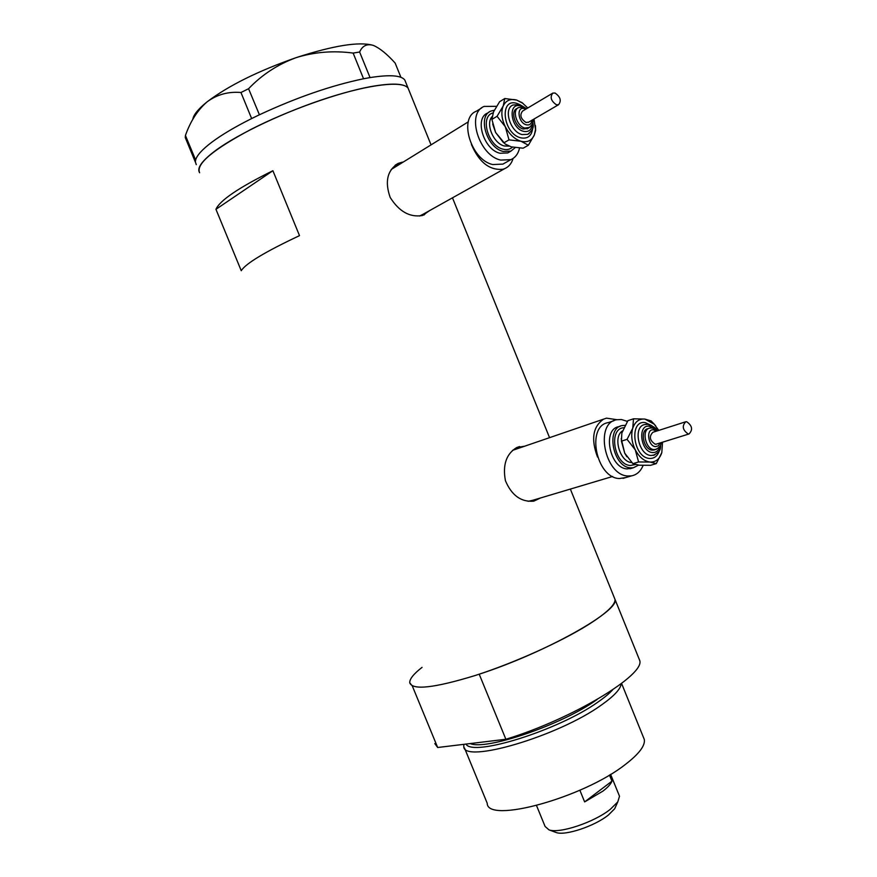 <?xml version="1.0" encoding="UTF-8"?>
<svg xmlns="http://www.w3.org/2000/svg" width="877" height="877" viewBox="0 0 877 877"><rect width="100%" height="100%" fill="white"/><g stroke="black" fill="none" stroke-linecap="round" stroke-linejoin="round"><path stroke-width="1.32" d="M471.431 144.519C479.105 162.333 489.618 170.576 502.959 169.239L504.692 168.647C508.813 166.849 511.609 163.44 513.111 158.419M468.307 121.837L391.219 169.48M616.959 419.699L606.489 418.154L603.628 419.129C592.863 426.595 590.824 439.234 597.533 457.038M603.672 419.107L512.53 450.361M528.129 501.326L532.854 500.252M402.444 162.124L398.07 163.44C387.261 170.39 384.641 181.736 390.199 197.468C399.156 211.631 409.932 217.639 422.528 215.501L429.818 210.48M423.964 215.018L426.913 212.102M399.188 164.109L395.088 165.293M523.832 446.316L516.696 447.555C506.259 453.902 502.499 464.953 505.426 480.695C511.653 495.417 521.102 502.236 533.764 501.162L540.594 497.939M533.468 501.205L537.064 499.002M520.587 447.423L516.432 447.687M241.241 270.708C245.713 263.517 265.139 251.82 299.506 235.639L272.9 170.719C238.741 187.612 219.754 200.482 215.95 209.307L241.241 270.708M434.806 743.586L437.667 747.5L412.267 685.869L409.767 682.832C412.552 690.429 434.367 687.985 475.213 675.498C514.097 663.012 561.181 641.767 588.533 624.556C606.544 613.078 615.38 604.713 615.029 599.473L614.273 597.61L615.029 599.473C619.798 610.787 545.538 652.696 479.215 674.194L505.876 739.256C572.549 718.997 645.604 674.577 639.684 660.392L570.357 489.081M199.627 172.758C195.714 164.131 212.925 149.616 251.282 129.237C288.292 110.338 337.809 92.732 370.258 86.702C391.734 82.866 404.352 83.337 408.079 88.117L408.967 90.298L408.079 88.117C402.916 80.717 371.212 83.951 328.469 97.632C285.781 111.269 238.467 133.578 215.479 150.592C201.885 160.809 196.601 168.198 199.627 172.758M272.9 170.719L215.95 209.307M419.557 216.049L423.087 214.24M405.711 82.241L404.79 79.993C401.238 75.323 389.662 74.523 370.05 77.593L363.407 78.798C331.254 85.497 296.59 97.49 259.417 114.777L251.546 118.614C235.08 126.88 221.892 134.707 211.982 142.085C202.28 149.397 196.843 155.382 195.648 160.031L195.352 162.059L185.266 137.579L185.431 135.464C190.495 121.136 197.742 109.91 207.18 101.787C217.057 94.53 228.316 91.427 240.956 92.502L248.575 88.73C261.872 74.797 277.68 64.449 295.998 57.685C314.437 51.973 333.49 50.438 353.135 53.08L359.625 52.017C362.344 45.845 366.794 43.609 372.966 45.297L373.788 45.593C380.059 48.399 387.185 54.221 395.143 63.067L400.921 77.319M359.625 52.017L370.05 77.593M369.995 77.571L367.825 77.965M248.575 88.73L259.417 114.777M259.263 114.832L256.676 116.093M185.431 135.464L195.648 160.031M195.571 160.085L195.494 160.754M365.742 78.349L363.549 78.744L353.135 53.08M254.209 117.288L251.633 118.548L240.956 92.502M195.428 161.401L195.352 162.059M192.852 119.042C193.762 114.448 198.542 108.693 207.18 101.787C228.393 85.727 257.991 71.026 295.998 57.685C333.348 45.56 359 41.438 372.966 45.297L374.15 45.736M195.428 162.07L196.284 164.657M465.994 744.08C472.462 757.169 559.044 730.124 598.081 701.973C604.494 697.533 609.362 693.477 612.672 689.815M621.212 683.72C620.686 688.971 614.075 696.075 601.381 705.042C558.156 736.428 462.464 764.316 463.801 746.305L463.79 744.343M643.422 737.294L644.299 739.475C645.351 745.582 639.081 753.88 625.487 764.36C583.227 797.862 487.009 823.985 487.217 803.255L464.47 747.917M638.741 658.046L639.684 660.392M409.767 682.832C409.438 679.16 413.527 674.007 422.045 667.364M437.667 747.5L505.876 739.256M616.235 805.316L614.7 808.726L608.419 815.007C594.749 826.145 565.128 836.011 556.139 832.503L555.338 832.207M536.549 805.601L545.088 826.452L548.958 829.85C559.362 833.939 594.332 822.286 610.392 809.241L617.77 801.907L619.513 796.239L619.063 795.132M609.471 775.027L611.96 781.155C610.874 784.005 607.882 787.316 602.992 791.076L584.63 801.907L579.872 790.243M611.96 781.155L584.63 801.907M555.064 93.039L552.817 93.094C549.802 97.084 550.986 100.976 556.369 104.758L558.572 104.714C561.609 100.745 560.447 96.854 555.064 93.039M552.291 93.4L522.571 111.083C519.524 115.04 520.675 118.844 526.025 122.495L528.754 122.111M517.671 108.112L516.981 108.518C510.107 110.995 515.018 127.165 523.218 129.018L528.097 128.327M494.332 110.195L490.857 111.094C477.165 116.148 486.932 148.049 503.245 151.447L510.929 151.118L515.183 147.643M488.96 112.245L487.711 113.012C474.018 118.077 483.764 149.89 500.065 153.267L507.739 152.927L509.669 151.831M496.525 106.336L484.148 106.424C465.928 113.221 479.039 155.711 500.756 160.085L510.852 159.647C515.336 157.652 518.23 153.793 519.546 148.07M481.626 107.981L476.364 111.215C458.156 118.044 471.168 160.272 492.852 164.558L502.949 164.098L505.536 162.64M503.146 142.282L495.604 132.482L491.887 119.404L493.543 111.861L499.616 101.699L504.779 98.531L503.201 105.996C500.877 112.015 501.589 118.932 505.316 126.748C509.416 134.389 514.646 139.235 521.015 141.263C527.307 142.743 531.736 140.649 534.312 135.014L535.518 129.511L534.005 119.042M492.655 123.975L495.604 132.482L505.207 144.047L511.269 146.854L523.13 148.202L528.36 145.242L534.312 135.014L535.617 130.421L535.441 125.575M527.801 107.97L522.221 102.817L516.728 100.088C510.447 98.432 505.93 100.406 503.201 105.996L497.073 116.29L505.316 126.748L509.011 139.871L521.015 141.263L528.36 145.242M523.054 103.409L516.728 100.088L504.779 98.531M509.011 139.871L503.793 142.885M497.073 116.29L491.887 119.404M686.658 421.727L685.781 421.749C681.791 425.992 682.602 430.059 688.204 433.972L689.037 433.951C693.049 429.741 692.26 425.663 686.658 421.727M685.189 421.947L652.905 432.273C648.881 436.461 649.649 440.44 655.229 444.233L656.654 444.025M648.75 428.436L648.026 428.678C639.541 429.752 643.444 449.813 652.236 450.153L654.768 449.769M625.038 425.345L622.319 425.542C605.404 427.812 613.089 467.419 630.64 467.847L633.435 467.726L638.544 465.15M620.214 426.244L618.899 426.671C601.973 428.952 609.625 468.471 627.176 468.888L632.098 468.132M627.417 421.398L621.464 419.535L616.838 419.732C594.31 422.802 604.604 475.564 627.998 476.003L631.604 475.849C636.834 474.786 640.67 471.311 643.115 465.424M614.021 420.675L608.364 422.582C585.847 425.685 596.031 478.14 619.414 478.535L625.849 477.537M626.836 456.709L624.731 453.19L621.409 441.153L621.848 433.052L627.888 420.686L633.512 418.8L632.755 428.217C630.837 435.124 631.692 442.348 635.299 449.89C639.245 457.169 644.135 461.225 649.956 462.047C655.667 462.289 659.614 459.164 661.795 452.653L662.541 442.194M621.201 438.697L624.731 453.19L632.909 463.67L639.355 465.227L650.591 465.303L656.281 463.615L661.817 452.576M658.77 430.399L654.242 424.216L644.825 419.063C639.092 418.636 635.069 421.684 632.755 428.217L627.066 439.344L635.299 449.89L638.588 461.96L649.956 462.047L656.281 463.615M655.623 425.751L651.14 420.938L644.825 419.063L633.512 418.8M638.588 461.96L632.909 463.67M627.066 439.344L621.409 441.153M470.182 743.575C485.924 750.657 561.653 724.873 596.152 700.175L597.182 699.462M529.829 127.308L524.863 128.064C516.663 126.2 511.74 110.009 518.614 107.542L523.635 107.246L526.562 108.704M525.751 109.197L524.567 108.715C516.147 105.799 517.901 122.758 526.266 124.797C529.565 125.477 531.462 123.953 531.933 120.248M532.777 127.801C531.857 135.847 527.811 139.18 520.664 137.81C502.664 133.567 499.002 97.15 517.079 103.497L519.732 104.593M532.777 120.281C532.657 125.367 535.704 127.801 527.669 134.367L529.226 133.447L527.669 134.367L522.056 134.565C510.228 131.945 503.102 108.595 513.023 104.999L519.886 104.637L526.134 108.408M523.163 107.115L520.806 106.095C507.564 101.48 510.293 128.152 523.459 131.32C528.875 132.35 531.857 129.752 532.383 123.525M512.464 147.15C509.965 149.463 506.818 150.131 503.014 149.167C487.82 145.966 479.653 115.917 493.115 112.892M492.063 116.652C485.233 123.81 493.576 143.631 504.385 145.977L509.109 146.141M656.676 449.167L654.023 449.605C645.231 449.265 641.317 429.182 649.802 428.097L651.918 427.976M656.402 431.155L653.497 429.851C645.779 428.535 647.895 446.24 655.514 446.645L658.375 445.812L660.162 442.929M659.559 450.087C657.816 455.865 654.472 458.649 649.528 458.441C633.106 457.706 628.688 419.688 645.253 422.626L651.699 425.608M654.823 454.867L651.019 455.503C638.335 455.075 632.679 426.101 644.924 424.512L647.807 424.358M654.428 428.7L649.364 426.233C637.228 424.117 640.506 451.973 652.521 452.554C656.292 452.707 658.78 450.526 659.986 446.009M635.288 464.558L630.366 465.479C614.24 465.007 607.991 428.436 623.81 427.735M622.506 430.881C612.541 436.812 619.973 462.267 631.791 462.574M612.65 476.474L530.026 501.096M516.728 447.544L519.612 446.557M549.506 437.568L452.477 197.818M430.969 144.672L404.79 79.993M395.319 165.117L398.07 163.44M504.692 168.647L420.511 215.687M644.299 739.475L621.585 683.435M556.139 832.503L548.958 829.85M619.513 796.239L610.6 774.347M614.7 808.726L617.77 801.907M510.852 159.647L502.949 164.098M510.929 151.118L507.739 152.927M535.518 129.511L535.617 130.421M522.221 102.817L521.585 102.313M532.756 119.776C533.578 122.418 532.262 125.137 528.776 127.921L527.132 128.875M558.572 104.714L528.217 122.418M654.867 454.845L653.102 455.415C662.475 450.767 659.888 447.774 661.039 442.863M631.604 475.849L623.021 478.371M633.435 467.726L629.982 468.767M654.242 424.216L653.387 423.185M661.072 442.655C661.346 445.308 659.493 447.61 655.492 449.539L653.705 450.098M689.037 433.951L656.062 444.211M657.147 430.684C656.084 428.097 653.025 425.992 647.95 424.38M657.312 430.87C656.851 429.894 655.097 428.93 652.071 427.987"/></g></svg>
